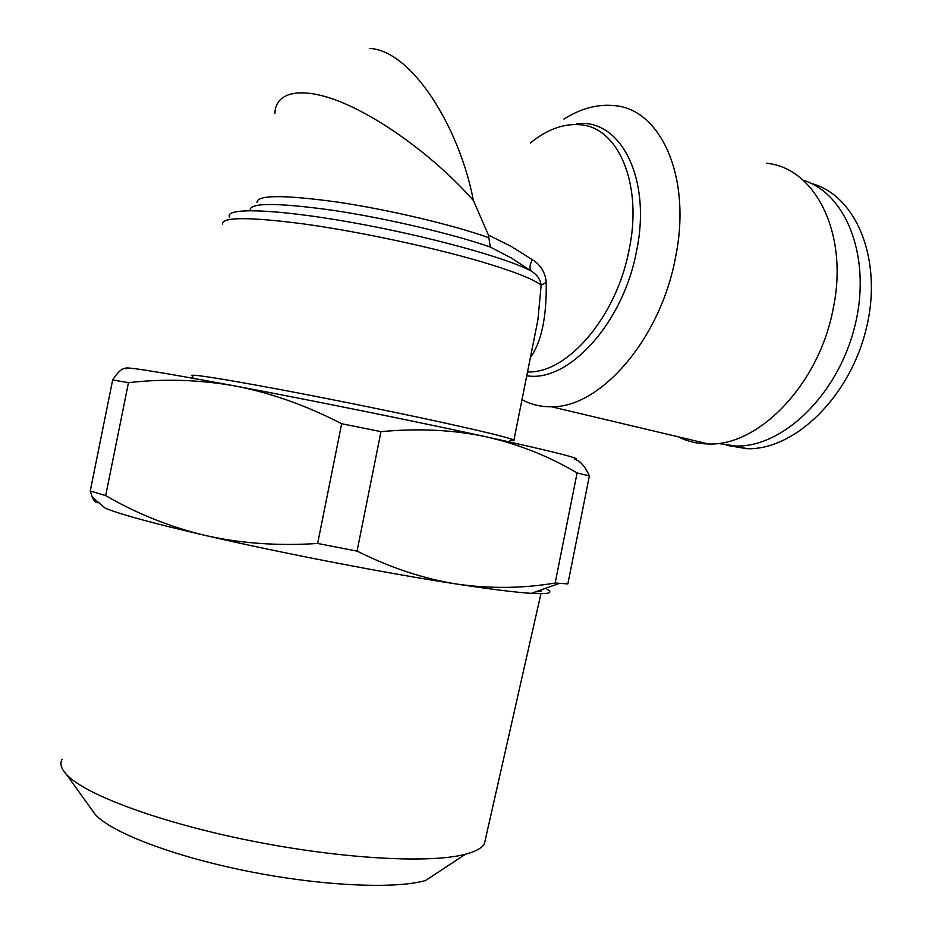 <?xml version="1.0" encoding="UTF-8"?>
<svg xmlns="http://www.w3.org/2000/svg" width="932" height="932" viewBox="0 0 932 932"><rect width="100%" height="100%" fill="white"/><g stroke="black" fill="none" stroke-linecap="round" stroke-linejoin="round"><path stroke-width="1.4" d="M229.68 217.284C223.307 207.452 273.787 208.628 350.083 222.154C426.25 235.575 507.229 257.873 531.403 271.189C529.248 268.439 529.597 264.63 532.452 259.772L511.318 246.479L488.45 235.085L490.279 247.05C452.742 233.874 385.953 218.205 332.363 210.224C276.233 202.5 248.856 202.594 250.23 210.516M533.989 339.516L537.88 320.014L541.177 285.134C540.35 279.355 537.088 274.707 531.403 271.189L511.645 258.187L490.279 247.05M577.083 472.978C549.274 456.4 519.019 444.354 486.329 436.828C453.872 429.873 418.759 428.149 380.978 431.644L357.061 551.115C390.788 567.914 424.072 578.912 456.913 584.084C490.197 588.814 522.945 588.465 555.157 583.024L577.083 472.978L589.374 475.903L567.868 583.898L555.157 583.024M98.757 502.628C96.136 503.222 93.934 501.334 92.175 496.977L90.264 490.966L112.667 379.941C118.457 371.111 122.954 367.406 126.169 368.816C119.937 365.612 156.308 371.344 235.295 386.023C199.669 379.673 164.055 378.555 128.465 382.668L105.689 495.614C136.911 513.73 170.102 527.011 205.25 535.446C153.407 523.388 120.065 514.301 105.246 508.196L92.175 496.977M105.689 495.614L90.264 490.966M547.142 589.397C553.643 593.008 548.389 594.325 531.391 593.346C515.536 592.344 490.71 589.257 456.913 584.084C386.605 573.355 280.73 552.932 205.25 535.446C240.596 543.403 278.062 546.082 317.649 543.461L341.66 423.734C306.185 405.42 270.734 392.85 235.295 386.023C311.37 400.282 416.965 421.672 486.329 436.828C554.924 451.927 584.271 459.383 574.368 459.196M380.978 431.644L341.66 423.734M222.445 224.367C221.257 216.876 248.611 216.772 304.519 224.041C358.622 231.579 430.2 246.817 479.363 261.146C512.588 270.956 533.186 278.948 541.177 285.134L546.222 282.478C546.723 317.125 541.445 342.161 530.39 357.585M574.52 459.325C579.984 460.548 584.935 466.07 589.374 475.903M485.607 838.462L484.407 843.751C481.937 848.05 475.611 851.557 465.441 854.236L425.551 880.53C395.017 889.256 321.913 886.076 247.842 871.257C173.748 856.473 111.619 832.626 95.309 814.545L91.371 809.081M128.465 382.668L112.667 379.941M541.888 589.618L541.527 591.086L535.143 592.018M357.061 551.115L317.649 543.461M369.422 48.406L369.41 48.406C411.478 50.27 459.371 126.74 473.374 200.462C441.302 164.055 392.931 125.832 349.337 105.689C305.486 85.394 275.383 90.078 274.928 113.366M546.222 282.478C545.371 272.528 540.781 264.956 532.452 259.772M717.815 443.422L735.884 446.032C782.577 447.407 837.332 395.494 854.528 327.365C872.154 259.317 847.153 193.565 803.069 180.191M473.374 200.462L488.45 235.085M465.441 854.236C430.433 863.661 341.834 859.013 250.988 840.827C160.106 822.7 84.789 794.6 66.498 774.527C61.128 768.725 59.648 763.669 62.06 759.347M678.135 436.782C687.455 441.465 697.555 443.853 708.425 443.97C758.66 446.335 819.251 384.252 833.22 308.457C848.936 234.049 815.418 167.76 766.477 163.24M563.907 119.075C580.636 108.555 597.214 104.046 613.664 105.561C660.916 108.357 692.266 177.93 675.351 258.211C660.112 339.9 599.754 408.053 551.383 406.736C540.746 406.9 530.949 404.546 521.99 399.653M726.343 445.275L747.08 448.711C794.355 450.203 849.693 397.428 866.224 328.821C883.233 260.284 856.461 195.149 811.306 183.488M510.247 440.521C513.497 440.801 514.72 440.661 513.916 440.114L512.041 439.298C504.829 436.747 483.114 431.469 446.906 423.466C399.56 413.051 332.375 399.385 279.705 389.471C225.09 379.289 195.778 374.571 191.771 375.293L192.167 375.887M257.011 202.465C256.894 194.811 283.899 194.706 338.001 202.162C389.564 209.851 453.092 224.927 488.752 237.718M576.792 123.758C620.467 118.026 651.934 178.653 636.486 251.349C623.019 323.917 567.868 382.935 526.766 375.736M527.524 371.95L528.211 371.95C567.588 373.243 616.623 316.682 629.147 249.613C643.057 183.697 617.986 126.368 579.331 124.69C562.951 123.572 546.618 129.699 530.343 143.05M513.916 440.114L533.885 340.075M531.391 593.346L559.363 583.385M95.309 814.545L66.498 774.527M484.407 843.751L540.933 593.696M551.383 406.736L708.425 443.97M527.512 371.973L528.211 371.95L527.559 371.775M508.499 441.71L512.041 439.298M193.844 378.392L191.771 375.293M735.884 446.032L747.08 448.711"/></g></svg>
